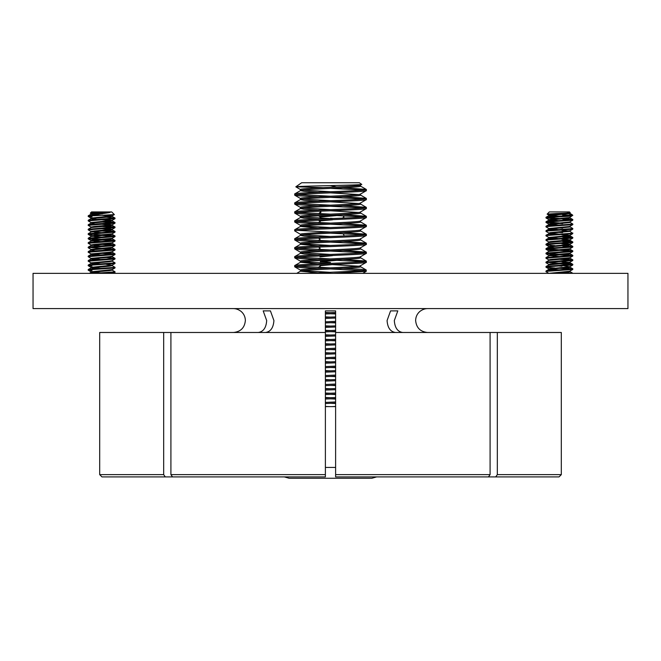<?xml version="1.0" encoding="UTF-8"?>
<svg xmlns="http://www.w3.org/2000/svg" width="661" height="661" viewBox="0 0 661 661"><rect width="100%" height="100%" fill="white"/><g stroke="black" fill="none" stroke-linecap="round" stroke-linejoin="round"><path stroke-width="0.99" d="M397.815 310.877L390.577 310.877L397.815 310.877L394.32 320.544C394.824 327.798 397.649 331.781 402.78 332.483M420.578 310.877L420.578 310.877C417.388 313.306 415.744 316.528 415.637 320.544C416.356 327.798 420.338 331.781 427.601 332.483M434.574 476.912L559.032 476.912L561.305 474.639L561.305 332.483L335.614 332.483L335.614 310.877L325.386 310.877L325.386 332.483L99.695 332.483L99.695 474.639L99.695 332.483M390.577 310.877L387.082 320.544C387.594 327.798 390.411 331.781 395.542 332.483M265.458 332.483C270.589 331.781 273.406 327.798 273.918 320.544L270.423 310.877L263.185 310.877L270.423 310.877M240.274 310.877L240.422 310.877C243.612 313.306 245.256 316.528 245.363 320.544C244.644 327.798 240.662 331.772 233.399 332.483C240.662 331.772 244.644 327.798 245.363 320.544C245.256 316.528 243.612 313.306 240.422 310.877L240.274 310.877A11.939 11.939 0 0 0 233.267 308.596M258.22 332.483C263.351 331.781 266.168 327.798 266.68 320.544L263.185 310.877M627.95 308.596L33.05 308.596L33.05 273.348L627.95 273.348L627.95 308.596M420.726 310.877A11.939 11.939 0 0 1 427.733 308.596M490.09 332.483L490.09 474.639L488.479 476.912L335.614 476.912L335.614 332.483M497.32 332.483L497.32 474.639L561.305 474.639M495.717 476.912L497.32 474.639M490.09 474.639L335.614 474.639L335.614 476.912M170.91 474.639L325.386 474.639L325.386 476.912L172.521 476.912L170.91 474.639L170.91 332.483M101.968 476.912L99.695 474.639L163.68 474.639L165.283 476.912L101.968 476.912L215.965 476.912M325.386 476.912L325.386 332.483M163.68 474.639L163.68 332.483M552.059 214.544L547.143 214.156L549.316 211.925L569.46 211.925L570.228 212.693L569.6 213.04L548.87 215.114L549.175 215.841L554.876 216.469M547.134 214.106L556.562 213.511C568.832 213.148 572.467 212.768 567.452 212.371M569.914 212.916L569.6 213.602L548.87 215.668M568.782 213.759L572.823 215.279L569.6 217.519L548.87 219.584L549.175 220.32L554.876 220.948M569.914 217.395L569.6 218.08L548.87 220.146M563.899 218.708L572.765 219.518L572.765 220.212L569.6 221.997L548.87 224.062L549.175 224.798L554.876 225.426M569.914 221.865L569.6 222.559L548.87 224.624M569.84 222.303L572.765 223.996L572.823 224.624L569.6 226.475L548.87 228.541L549.175 229.276L554.876 229.904M569.914 226.343L569.6 227.037L548.87 229.103M569.84 231.251L572.418 233.193L546.019 235.192L550.365 233.193L569.914 231.342L569.914 230.78L550.365 232.631L548.87 233.019L549.175 233.754L554.876 234.382M561.941 230.392L569.113 231.053M563.899 234.448L569.6 235.432L548.87 237.497L549.175 238.233L554.876 238.852M561.941 234.87L569.113 235.531M569.914 235.258L569.6 235.994L548.87 238.059M563.899 238.927L569.6 239.91L550.365 241.587L548.87 241.976L548.87 242.537L569.6 240.472L569.914 239.736M561.941 239.348L569.113 240.009M563.899 243.405L569.914 244.215M563.899 241.091L570.906 241.587L572.765 241.909L572.765 242.604L569.6 244.388L548.87 246.454L549.175 247.181L554.876 247.809M561.941 243.826L569.113 244.487M569.914 244.256L569.6 244.942L548.87 247.016M563.899 245.57L572.765 246.388L572.765 247.074L569.84 248.776L550.365 250.544L548.87 250.932L548.87 251.444M569.914 248.734L569.6 249.42L548.944 251.403L546.019 253.097L546.011 253.791L554.876 254.601M563.899 250.048L572.765 250.858L572.765 251.552L569.84 253.254L550.365 255.022L548.87 255.41L548.87 255.923M569.914 253.213L569.6 253.898L548.944 255.881L545.961 257.65L546.011 258.269L548.936 259.971M563.899 254.526L572.765 255.336L572.765 256.03L569.84 257.732L550.365 259.5L548.87 259.889L548.87 260.401M569.914 257.691L569.6 258.377L548.944 260.36L545.961 262.12L546.011 262.748L548.936 264.441M563.899 259.005L572.765 259.814L572.765 260.508L569.84 262.202L550.365 263.97L548.87 264.359L548.87 264.921L569.6 262.855L569.914 262.169M561.941 261.739L569.113 262.4M563.899 265.788L569.6 266.771L548.87 268.837L549.175 269.572L554.876 270.2M569.914 266.598L569.6 267.333L548.87 269.399M563.899 267.961L572.765 268.771L572.765 269.465L569.6 271.25L548.87 273.348M569.914 271.117L569.6 271.811L551.671 273.348M549.663 215.387L559.388 216.23M549.663 219.865L559.388 220.708M549.663 224.343L559.388 225.186M549.663 228.822L559.388 229.664M549.663 233.292L559.388 234.143M549.663 237.77L559.388 238.621M549.663 255.683L559.388 256.526M559.388 266.044L561.941 266.209M549.663 269.118L559.388 269.961M562.643 272.927L569.245 273.348M563.899 272.439L572.814 273.348M559.388 268.283L571.798 269.118M572.765 269.465L547.87 271.25L545.961 271.638L548.936 273.398M572.823 268.837L547.87 270.688L546.019 271.01L545.961 271.638M559.388 263.805L571.798 264.64M563.899 263.483L570.906 263.97L572.765 264.293L572.765 264.987L547.87 266.771L546.358 267.333L554.876 268.027M572.823 264.359L547.87 266.209L546.019 266.532L545.961 267.16M559.388 259.327L571.798 260.161M572.765 260.508L545.961 262.681M572.823 259.889L546.019 262.053M559.388 254.849L571.798 255.683M572.765 256.03L545.961 258.203M572.823 255.41L546.019 257.575M559.388 250.37L571.798 251.205M572.765 251.552L545.961 253.725M572.823 250.932L546.019 253.097M562.643 246.066L571.798 246.727M572.765 247.074L547.87 248.867L546.358 249.42L554.876 250.122M572.823 246.454L547.87 248.305L546.019 248.627L545.961 249.255M562.643 241.587L571.798 242.248M572.765 242.604L547.87 244.388L546.358 244.942L554.876 245.644M572.823 241.976L547.87 243.826L546.019 244.149L545.961 244.777M562.643 237.109L571.798 237.77M563.899 236.621L570.906 237.109L572.765 237.431L572.765 238.125L547.87 239.91L545.961 240.298L548.936 242.058M572.823 237.497L547.87 239.348L546.019 239.67L545.961 240.298M572.823 233.019L572.418 233.754L547.87 235.432L545.961 235.82L548.936 237.58M569.84 226.773L572.765 228.475L572.418 229.276L547.87 230.953L545.961 231.342L548.936 233.102M572.823 228.541L547.87 230.392L546.019 230.714L545.961 231.342M572.765 224.69L547.87 226.475L545.961 226.863L548.936 228.623M572.823 224.062L547.87 225.913L546.019 226.236L545.961 226.863M562.643 219.204L571.798 219.865M572.765 220.212L547.87 221.997L546.358 222.559L554.876 223.253M572.823 219.584L547.87 221.443L546.019 221.757L545.961 222.385M546.978 262.4L559.388 263.243M546.978 253.444L559.388 254.287M546.978 248.966L559.388 249.808M546.019 235.192L545.961 235.82M559.388 232.457L562.643 232.631M559.388 227.987L562.643 228.152M559.388 223.509L562.643 223.674M546.978 222.104L559.388 222.947M571.798 215.387L570.906 215.279C574.715 215.841 569.79 216.403 556.132 216.965L545.961 217.907L554.876 218.783M562.561 214.924L572.418 215.279L547.87 216.965L546.019 217.279L545.961 217.907M546.978 217.626L559.388 218.469M91.16 213.693L90.301 213.164L91.54 211.925L111.684 211.925L114.336 214.577L92.276 215.841L88.177 216.403L91.953 216.965M93.226 213.511C87.896 213.148 91.301 212.768 103.447 212.371L109.362 212.635L88.235 215.792L88.177 216.411M102.281 213.891L94.581 213.577M103.447 212.371L91.086 213.602L91.086 214.172L95.358 214.842M91.887 213.9L97.935 214.478M110.238 212.371L91.086 214.172M106.834 215.106L112.064 215.932L91.086 218.08L91.086 218.651L97.101 219.452M91.887 218.37L94.044 218.642M112.13 215.858L112.13 216.411L109.181 216.965L91.086 218.651M106.124 219.526L112.064 220.41L91.086 222.559L91.086 223.129L94.044 223.674M112.13 220.328L112.13 220.89L109.181 221.443L91.086 223.129M106.124 224.005L112.064 224.889L94.3 226.475L91.086 227.037L91.086 227.566M112.13 224.806L112.13 225.368L109.181 225.913L91.152 227.524L88.235 229.227L88.177 229.846L91.16 231.606M106.124 226.169L114.989 226.987L114.989 227.673L112.064 229.367L94.3 230.953L91.086 231.515L91.086 232.044M112.13 229.326L112.13 229.846L109.181 230.392L91.152 232.003L88.235 233.705L88.177 234.325L91.953 234.87M106.124 230.648L114.989 231.466L114.989 232.143L112.064 233.845L94.3 235.432L91.086 235.994L91.086 236.522M112.13 233.804L112.13 234.325L109.181 234.87L91.152 236.481L88.235 238.183L88.235 238.861L97.101 239.679M106.124 235.126L114.989 235.944L114.989 236.621L112.064 238.324L94.3 239.91L91.086 240.472L91.086 241.042L109.181 239.348L112.13 238.803L112.13 238.282M106.124 239.604L114.989 240.422L114.989 241.1L112.064 242.802L94.3 244.388L91.086 244.942L91.086 245.52L109.181 243.826L112.13 243.281L112.13 242.761M106.124 244.083L114.989 244.892L114.989 245.578L112.064 247.28L91.086 249.42L91.086 249.99L94.044 250.544M91.887 249.718L94.044 249.982M112.13 247.239L112.13 247.759L109.181 248.305L91.086 249.99M106.124 248.561L114.989 249.371L114.989 250.056L112.064 251.75L109.181 252.221L91.086 253.898L91.086 254.468L97.101 255.278M91.887 254.196L101.612 255.03M112.13 251.709L112.13 252.229L109.181 252.783L91.086 254.468M106.124 253.039L114.989 253.849L114.989 254.535L112.064 256.228L109.181 256.699L91.086 258.377L91.086 258.947L97.101 259.756M91.887 258.674L101.612 259.509M112.13 256.187L112.13 256.708L109.181 257.261L91.086 258.947M106.124 257.517L114.989 258.327L114.989 259.013L112.064 260.707L109.181 261.178L91.086 262.855L91.086 263.425L97.101 264.226M91.887 263.144L101.612 263.987M112.13 260.665L112.13 261.186L109.181 261.739L91.086 263.425M106.124 264.301L112.064 265.185L91.086 267.333L91.086 267.903L97.101 268.705M91.887 267.622L101.612 268.465M112.13 265.144L112.13 265.664L109.181 266.209L91.086 267.903M89.359 273.348L91.152 272.299L109.181 270.688L112.13 270.142L112.13 269.581L91.086 271.811L91.086 272.382L97.101 273.183M91.887 272.101L101.612 272.943M101.612 215.296L111.337 216.139M101.612 219.774L111.337 220.609M101.612 224.253L111.337 225.087M106.124 228.483L112.13 229.284M101.612 228.723L111.337 229.565M94.044 232.069L101.612 232.647M94.044 236.547L101.612 237.125M94.044 241.025L101.612 241.595M94.044 241.587L97.101 241.843M94.044 245.504L101.612 246.074M112.064 270.06L114.989 271.762L114.989 272.439L104.587 273.348M115.039 271.82L94.449 273.348M112.064 265.59L114.989 267.284L114.989 267.969L92.276 269.572L88.177 270.134L91.953 270.688M115.039 267.341L92.276 269.01L88.235 269.523L88.177 270.142M89.202 269.862L91.953 270.134M112.064 261.112L114.989 262.805L114.989 263.491L92.276 265.094L88.177 265.656L91.953 266.209M115.039 262.863L92.276 264.532L88.235 265.044L88.177 265.664M114.989 259.013L88.177 261.178L91.16 262.946M115.039 258.393L92.276 260.054L88.235 260.566L88.177 261.186M114.989 254.535L88.177 256.699L91.16 258.468M115.039 253.915L92.276 255.576L88.235 256.088L88.177 256.708M114.989 250.056L88.177 252.221L91.16 253.989M115.039 249.437L92.276 251.106L88.235 251.61L88.177 252.229M114.989 245.578L88.177 247.743L91.16 249.511M115.039 244.958L92.276 246.627L88.235 247.131L88.177 247.759M89.202 247.478L101.612 248.313M114.989 241.1L88.177 243.265L91.16 245.041M115.039 240.48L92.276 242.149L88.235 242.661L88.177 243.281M114.989 236.621L88.177 238.803M115.039 236.002L88.235 238.183M89.202 238.522L101.612 239.356M114.989 232.143L88.177 234.325M115.039 231.524L88.235 233.705M89.202 234.044L101.612 234.886M114.989 227.673L88.177 229.846M115.039 227.045L88.235 229.227M89.202 229.565L91.953 229.838M106.124 221.691L114.989 222.509L114.989 223.195L88.177 225.36L91.16 227.128M115.039 222.567L92.276 224.236L88.235 224.748L88.177 225.368M106.124 217.221L114.989 218.031L114.989 218.717L88.177 220.881L91.16 222.65M115.039 218.089L92.276 219.758L88.235 220.27L88.177 220.89M101.612 253.353L114.023 254.196M101.612 248.875L114.023 249.718M101.612 244.396L114.023 245.239M101.612 239.918L114.023 240.761M101.612 235.44L114.023 236.283M101.612 230.962L114.023 231.804M101.612 226.492L114.023 227.326M101.612 222.013L114.023 222.848M101.844 215.279L92.276 215.279M89.202 216.139L91.953 216.403M319.246 213.098L320.965 212.371L319.974 212.371L320.816 211.925M320.965 212.371L319.511 212.908M332.681 215.329L320.378 216.403L319.974 217.114M337.507 215.519L320.048 217.072M330.5 218.279L333.59 218.494M332.533 219.816L320.378 220.881L320.378 221.443M332.533 255.633L319.974 256.898M320.775 261.657L330.5 262.491M320.378 266.209L319.974 266.408L319.974 265.854M332.681 260.103L320.378 261.178M337.507 260.294L320.378 261.739M332.533 264.59L320.378 265.656M343.414 234.308L343.935 235.068M343.414 216.403L343.877 216.535M343.158 187.774L366.227 189.401L366.227 190.74L360.394 194.119M366.301 190.583C370.044 192.078 293.971 193.566 294.699 195.061L298.912 195.805L317.85 196.838M366.301 189.459C370.044 190.955 293.971 192.442 294.699 193.937L294.682 195.111M360.485 186.105C363.624 187.6 299.904 189.087 300.515 190.583L294.699 193.937M335.614 406.465L331.665 406.614M335.614 398.633L325.386 399.021M335.614 397.517L325.386 397.897M335.614 389.676L325.386 390.064M335.614 388.561L325.386 388.941M335.614 380.719L325.386 381.108M335.614 379.604L325.386 379.992M335.614 371.771L325.386 372.151M335.614 370.647L325.386 371.036M335.614 362.815L325.386 363.203M335.614 361.691L325.386 362.079M335.614 353.858L325.386 354.246M335.614 352.743L325.386 353.123M335.614 344.902L325.386 345.29M335.614 343.786L325.386 344.166M335.614 335.953L325.386 336.333M335.614 334.83L325.386 335.218M335.614 326.997L325.386 327.377M335.614 325.873L325.386 326.261M335.614 318.04L325.386 318.428M335.614 316.916L325.386 317.305M343.158 268.366L360.923 269.308L366.227 269.994L366.227 271.332L333.541 273.348M366.318 270.101L362.088 270.803L307.522 273.348M343.158 259.418L366.227 261.045L366.227 262.376L360.394 265.755M366.301 262.219C370.044 263.714 293.971 265.201 294.699 266.697L298.912 267.441L317.85 268.482M366.301 261.103C370.044 262.599 293.971 264.086 294.699 265.582L294.682 266.747M360.485 257.74C363.624 259.236 299.904 260.723 300.515 262.219L294.699 265.582M343.158 250.461L366.227 252.089L366.227 253.419L360.394 256.799M366.301 253.262C370.044 254.758 293.971 256.245 294.699 257.74L298.912 258.492L317.85 259.525M366.301 252.147C370.044 253.642 293.971 255.129 294.699 256.625L294.682 257.79M360.485 248.784C363.624 250.279 299.904 251.767 300.515 253.262L294.699 256.625M343.158 241.505L366.227 243.132L366.227 244.463L360.394 247.842M366.301 244.314C370.044 245.801 293.971 247.288 294.699 248.784L298.912 249.536L317.85 250.569M366.301 243.19C370.044 244.686 293.971 246.173 294.699 247.668L294.682 248.833M300.606 244.231L294.699 247.668M343.158 232.548L366.227 234.176L366.227 235.514L360.394 238.885M366.301 235.357C370.044 236.853 293.971 238.34 294.699 239.836L298.912 240.579L317.85 241.612M366.301 234.234C370.044 235.729 293.971 237.216 294.699 238.712L294.682 239.885M300.606 235.275L294.699 238.712M343.158 223.592L366.227 225.219L366.227 226.558L360.394 229.937M366.301 226.401C370.044 227.896 293.971 229.384 294.699 230.879L300.606 234.415M366.301 225.277C370.044 226.773 293.971 228.26 294.699 229.755L294.682 230.929M300.606 226.318L294.699 229.755M343.158 214.643L366.227 216.271L366.227 217.601L360.394 220.981M366.301 217.444C370.044 218.94 293.971 220.427 294.699 221.922L298.912 222.666L317.85 223.707M366.301 216.329C370.044 217.824 293.971 219.312 294.699 220.807L294.682 221.972M360.485 212.966C363.624 214.461 299.904 215.949 300.515 217.444L294.699 220.807M343.158 205.687L366.227 207.314L366.227 208.645L360.394 212.024M366.301 208.488C370.044 209.983 293.971 211.47 294.699 212.966L298.912 213.718L317.85 214.751M366.301 207.372C370.044 208.868 293.971 210.355 294.699 211.85L294.682 213.016M360.485 204.018C363.624 205.505 299.904 206.992 300.515 208.488L294.699 211.85M343.158 196.73L366.227 198.358L366.227 199.688L360.394 203.067M366.301 199.539C370.044 201.035 293.971 202.522 294.699 204.018L298.912 204.761L317.85 205.794M366.301 198.416C370.044 199.911 293.971 201.398 294.699 202.894L294.682 204.059M300.606 199.457L294.699 202.894M330.5 403.301L335.614 403.499M330.5 394.344L335.614 394.543M325.386 393.039L330.5 393.229M330.5 385.388L335.614 385.586M330.5 376.44L335.614 376.63M330.5 367.483L335.614 367.673M330.5 358.526L335.614 358.725M330.5 349.57L335.614 349.768M330.5 340.613L335.614 340.812M325.386 339.308L330.5 339.498M330.5 331.665L335.614 331.855M325.386 330.351L330.5 330.541M330.5 322.708L335.614 322.899M330.5 313.752L335.614 313.95M325.386 312.446L330.5 312.636M330.5 268.977L363.699 270.663M297.301 266.185L330.5 267.862M330.5 260.021L363.699 261.706M297.301 257.228L330.5 258.905M330.5 251.073L363.699 252.75M297.301 248.272L330.5 249.949M330.5 242.116L363.699 243.793M297.301 239.315L330.5 240.992M330.5 233.159L363.699 234.837M297.301 230.367L330.5 232.036M330.5 224.203L363.699 225.888M297.301 221.41L330.5 223.088M330.5 215.246L363.699 216.932M297.301 212.454L330.5 214.131M330.5 206.298L363.699 207.975M297.301 203.497L330.5 205.174M330.5 197.342L363.699 199.019M297.301 194.541L330.5 196.218M335.614 401.954L325.386 402.417M335.614 403.07L325.386 403.532M360.485 184.981C363.624 186.476 299.904 187.964 300.515 189.459L300.499 190.632L304.043 191.326L317.842 192.252M360.485 193.937C363.624 195.433 299.904 196.92 300.515 198.416L300.499 199.589L304.043 200.283L317.842 201.208M360.485 195.061C363.624 196.557 299.904 198.044 300.515 199.539L300.499 199.581M360.485 202.894C363.624 204.389 299.904 205.877 300.515 207.372L300.499 208.537L304.043 209.24L317.842 210.165M360.485 211.85C363.624 213.346 299.904 214.833 300.515 216.329L300.499 217.494L304.043 218.196L317.842 219.121M360.485 221.922C363.624 223.418 299.904 224.905 300.515 226.401L300.515 225.277C299.904 223.79 363.624 222.303 360.485 220.807L360.501 220.848M360.485 229.755C363.624 231.251 299.904 232.738 300.515 234.234L300.499 235.407L304.043 236.101L317.842 237.026M360.485 230.879C363.624 232.375 299.904 233.862 300.515 235.357M360.485 238.712C363.624 240.207 299.904 241.695 300.515 243.19L300.499 244.297M360.485 239.836C363.624 241.331 299.904 242.818 300.515 244.314L317.842 245.983M360.485 247.668C363.624 249.164 299.904 250.651 300.515 252.147L300.499 253.312L304.043 254.014L317.842 254.939M360.485 256.625C363.624 258.12 299.904 259.608 300.515 261.103L300.499 262.202M360.485 265.582C363.624 267.069 299.904 268.556 300.515 270.052L300.499 271.159C299.904 269.68 363.624 268.192 360.485 266.697M335.614 312.405L325.386 312.868M335.614 313.521L325.386 313.983M335.614 321.362L325.386 321.824M335.614 322.477L325.386 322.94M335.614 330.31L325.386 330.781M335.614 331.434L325.386 331.896M335.614 339.267L325.386 339.729M335.614 340.39L325.386 340.853M335.614 348.223L325.386 348.686M335.614 349.347L325.386 349.809M335.614 357.18L325.386 357.642M335.614 358.295L325.386 358.758M335.614 366.136L325.386 366.599M335.614 367.252L325.386 367.714M335.614 375.084L325.386 375.555M335.614 376.208L325.386 376.671M335.614 384.041L325.386 384.504M335.614 385.165L325.386 385.627M335.614 392.998L325.386 393.46M335.614 394.113L325.386 394.584M302.688 190.071L330.5 191.74M330.5 192.863L358.312 194.541M302.688 199.019L330.5 200.696M330.5 201.82L358.312 203.497M302.688 207.975L330.5 209.653M330.5 210.768L358.312 212.454M302.688 216.932L330.5 218.609M302.688 225.888L330.5 227.566M300.499 226.45L317.842 228.07M302.688 234.837L330.5 236.514M302.688 243.793L330.5 245.471M302.688 252.75L330.5 254.427M302.688 261.706L330.5 263.384M300.499 262.268L317.842 263.896M330.5 264.499L358.312 266.185M302.688 270.663L330.5 272.34M300.499 271.225L317.842 272.844M325.386 316.883L330.5 317.106M325.386 325.84L330.5 326.063M325.386 334.788L330.5 335.02M325.386 343.745L330.5 343.976M325.386 352.701L330.5 352.933M325.386 361.658L330.5 361.881M325.386 370.614L330.5 370.838M325.386 379.563L330.5 379.794M325.386 388.519L330.5 388.751M325.386 397.476L330.5 397.707M330.5 398.823L335.614 399.054M300.606 189.641L295.822 186.815L301.631 182.75L359.369 182.75L361.666 184.361L360.394 185.163M323.047 187.617L295.88 186.79C295.764 186.014 365.698 185.196 361.617 184.336M284.379 476.912L289.13 478.25L371.87 478.25L376.621 476.912M325.386 406.614L335.614 406.614M366.69 478.25L361.237 478.25M294.31 478.25L329.318 478.25M330.326 185.584L336.581 186.989M325.386 406.432L329.525 406.614M311.967 187.617L317.85 187.889M330.5 188.385L363.699 190.071M325.386 467.418L335.614 467.418M572.765 273.249L569.84 271.547M546.019 271.01L548.944 269.308M572.765 268.771L569.84 267.077M546.019 266.532L548.944 264.838M572.765 264.293L569.84 262.599M572.765 259.814L569.84 258.12M572.765 255.336L569.84 253.642M572.765 250.858L569.84 249.164M546.019 248.627L548.944 246.925M572.765 246.388L569.84 244.686M546.019 244.149L548.944 242.447M572.765 241.909L569.84 240.207M546.019 239.67L548.944 237.968M572.765 237.431L569.84 235.729M546.019 230.714L548.944 229.012M546.019 226.236L548.944 224.542M546.019 221.757L548.944 220.063M572.765 219.518L569.84 217.824M546.019 217.279L548.944 215.585M572.186 214.709L569.84 213.346M548.936 268.92L546.011 267.226M569.84 266.68L572.765 264.987M548.936 255.493L546.011 253.791M548.936 251.015L546.011 249.313M548.936 246.536L546.011 244.843M569.84 239.819L572.765 238.125M569.84 235.341L572.765 233.647M569.84 230.863L572.765 229.169M548.936 224.145L546.011 222.451M548.936 219.667L546.011 217.973M548.936 215.197L547.143 214.156M88.235 269.523L91.152 267.829M88.235 265.044L91.152 263.351M88.235 260.566L91.152 258.872M114.989 258.327L112.064 256.633M88.235 256.088L91.152 254.394M114.989 253.849L112.064 252.155M88.235 251.61L91.152 249.916M114.989 249.371L112.064 247.677M88.235 247.131L91.152 245.438M114.989 244.892L112.064 243.198M88.235 242.661L91.152 240.959M114.989 240.422L112.064 238.72M114.989 235.944L112.064 234.242M114.989 231.466L112.064 229.764M114.989 226.987L112.064 225.294M88.235 224.748L91.152 223.054M114.989 222.509L112.064 220.815M88.235 220.27L91.152 218.576M114.989 218.031L112.064 216.337M88.235 215.792L91.152 214.098M113.436 273.348L114.989 272.439M91.16 271.902L88.235 270.209M112.064 269.663L114.989 267.969M91.16 267.424L88.235 265.73M112.064 265.185L114.989 263.491M91.16 240.563L88.235 238.861M91.16 236.084L88.235 234.382M112.064 224.889L114.989 223.195M112.064 220.41L114.989 218.717M91.16 218.171L88.235 216.478M112.064 215.932L114.32 214.618M318.238 267.375L320.048 266.325M318.238 249.47L320.048 248.42M318.238 240.513L320.048 239.464M318.238 222.6L320.048 221.551M319.974 247.982L318.412 247.074M319.974 239.026L318.412 238.125M319.974 221.121L318.412 220.212M342.291 218.147L343.877 217.229M319.974 216.643L318.577 215.833M360.501 185.097L360.501 186.154M360.501 194.053L360.501 195.111M360.501 203.01L360.501 204.059M360.501 211.958L360.501 213.016M360.501 220.914L360.501 221.972M360.501 229.871L360.501 230.929M360.501 238.828L360.501 239.885M360.501 247.784L360.501 248.833M360.501 256.732L360.501 257.79M360.501 265.689L360.501 266.747M300.606 198.589L294.773 195.218M300.606 207.546L294.773 204.166M300.606 216.502L294.773 213.123M300.606 225.459L294.773 222.079M300.606 243.364L294.773 239.984M300.606 252.32L294.773 248.941M300.606 261.277L294.773 257.897M300.606 270.233L294.773 266.854M362.749 273.348L366.227 271.332M366.227 189.401L360.394 186.022M366.227 198.358L360.394 194.978M366.227 207.314L360.394 203.935M366.227 216.271L360.394 212.892M366.227 225.219L360.394 221.84M366.227 234.176L360.394 230.796M366.227 243.132L360.394 239.753M366.227 252.089L360.394 248.71M366.227 261.045L360.394 257.666M366.227 269.994L360.394 266.614M296.723 273.348L300.606 271.093"/></g></svg>
